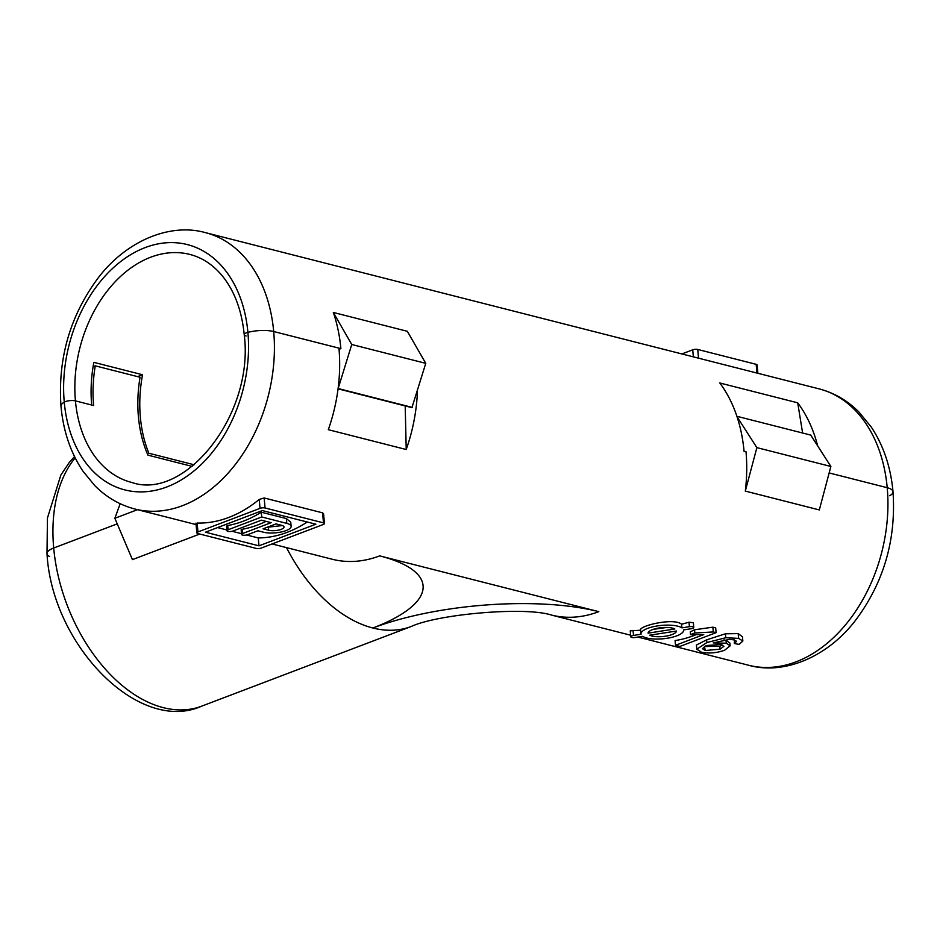 <?xml version="1.0" encoding="UTF-8"?>
<svg xmlns="http://www.w3.org/2000/svg" width="940" height="940" viewBox="0 0 940 940"><rect width="100%" height="100%" fill="white"/><g stroke="black" fill="none" stroke-linecap="round" stroke-linejoin="round"><path stroke-width="1.41" d="M693.767 627.391L693.356 622.762L688.996 622.198L681.582 624.254C673.733 617.322 638.06 626.075 640.634 630.223L630.235 630.834L630.775 636.791A3.56 1.116 174.8 0 0 635.146 637.496L642.631 636.321A21.397 6.721 174.8 0 0 666.801 638.319A21.397 6.721 174.8 0 0 683.58 630.152A21.397 6.721 174.8 0 0 683.545 629.918L691.041 628.743A3.56 1.116 174.8 0 0 693.767 627.391A3.56 1.116 174.8 0 0 689.408 626.686L681.911 627.861A21.397 6.721 174.8 0 0 657.753 625.864A21.397 6.721 174.8 0 0 640.974 634.03A21.397 6.721 174.8 0 0 641.01 634.265L633.513 635.44A3.56 1.116 174.8 0 0 630.775 636.791M681.911 627.861L681.582 624.254M674.85 628.966A14.265 4.489 174.8 0 0 659.011 627.979A14.265 4.489 174.8 0 0 648.071 633.161L674.85 628.966M887.219 487.707A21.397 6.721 -5.2 0 1 893 491.667A21.397 6.721 174.8 0 0 887.219 487.707L829.162 472.938L887.219 487.707A142.61 101.191 -75.7 0 0 818.94 388.831C834.097 392.779 847.41 400.487 858.866 411.955L871.204 426.96C883.459 445.396 890.732 466.969 893 491.667C896.302 540.03 883.6 583.199 854.895 621.164C826.084 658.2 782.809 674.991 748.569 665.238A142.61 101.191 -75.7 0 0 887.219 487.707M194.133 464.771L148.884 453.245A117.653 83.484 104.3 0 1 142.539 374.755L93.847 362.358A117.653 83.484 104.3 0 0 91.685 405.022L75.435 400.887A7.132 2.244 174.8 0 0 64.261 402.144A21.397 6.721 174.8 0 0 60.983 406.209A21.397 6.721 -5.2 0 1 64.261 402.144A7.132 2.244 -5.2 0 1 75.435 400.887L93.636 405.516A117.653 83.484 104.3 0 1 95.269 365.848L93.107 366.671M247.901 332.349A21.397 6.721 -5.2 0 1 273.693 331.526A21.397 6.721 174.8 0 0 247.901 332.349A7.132 2.244 174.8 0 0 244.224 334.687A7.132 2.244 -5.2 0 1 247.901 332.349A126.571 89.805 104.3 0 1 166.968 486.908A126.571 89.805 104.3 0 1 64.261 402.144A126.571 89.805 104.3 0 1 145.195 247.584A126.571 89.805 104.3 0 1 247.901 332.349M246.668 534.989L258.265 537.938A142.61 101.191 -75.7 0 0 307.227 522.005M241.51 533.673L232.062 531.276M226.904 529.96L217.563 527.575M227.703 525.542A142.61 101.191 -75.7 0 0 261.273 512.206L286.359 518.586L286.794 523.369A16.039 5.041 -5.2 0 1 291.13 526.341A16.039 5.041 -5.2 0 1 281.26 531.97A16.039 5.041 -5.2 0 1 263.505 532.216L257.913 530.783L247.561 534.719A3.56 1.116 -5.2 0 1 243.766 535.248A3.56 1.116 -5.2 0 1 241.58 534.425A3.56 1.116 -5.2 0 1 242.696 533.485L271.143 522.663L261.414 520.184L232.956 531.006A3.56 1.116 -5.2 0 1 229.16 531.535A3.56 1.116 -5.2 0 1 226.975 530.701A3.56 1.116 -5.2 0 1 228.091 529.761L227.703 525.542L226.552 526.083L226.975 530.701M291.13 526.341L290.754 522.182L286.359 518.586M266.067 521.371A142.61 101.191 104.3 0 1 242.309 529.255L241.157 529.796L241.58 534.425M417.442 390.946A142.61 101.191 104.3 0 1 406.221 449.52L328.307 429.686A142.61 101.191 -75.7 0 0 338.94 348.129L273.693 331.526L340.879 348.634L339.046 349.328M737.054 416.772L756.876 447.628L745.303 491.091L819.316 509.927L830.878 466.475L810.727 435.079L736.889 416.291M745.303 491.091A142.61 101.191 -75.7 0 0 746.008 451.764L744.057 451.271A142.61 101.191 -75.7 0 0 719.793 382.98L797.707 402.814A142.61 101.191 104.3 0 1 817.683 445.913M696.423 645.052L706.657 639.834L725.41 633.795L738.182 633.607L742.459 636.78L742.847 641.033L739.169 644.417L734.328 643.489L736.466 641.433M734.328 643.489L734.516 640.011M723.859 639.917L726.021 640.316L729.898 643.077L730.145 645.827L724.599 650.233C716.797 652.995 709.077 653.652 701.44 652.207L696.798 649.176L706.904 642.537L725.762 637.731L725.41 633.795M675.531 645.31L703.755 634.582L690.548 634.618L690.289 631.774A142.61 101.191 -75.7 0 0 694.531 629.777L712.873 627.168L715.681 627.885L716.116 632.667L679.902 646.426L675.531 645.31L675.096 640.539A142.61 101.191 -75.7 0 0 695.776 634.794M196.895 523.533L197.153 523.039A142.61 101.191 -75.7 0 0 259.228 499.446L264.152 497.965L322.585 512.841L323.572 513.792L324.453 523.521A3.56 1.116 -5.2 0 1 323.337 524.461L261.261 548.055A3.56 1.116 -5.2 0 1 256.244 548.42L197.811 533.544A3.56 1.116 -5.2 0 1 196.848 532.886A3.56 1.116 -5.2 0 1 197.964 531.946L260.039 508.352A3.56 1.116 -5.2 0 1 265.057 507.988L264.152 497.965M192.124 466.393L147.956 455.148A117.653 83.484 -75.7 0 1 140.06 377.245L95.269 365.848M199.75 534.038L132.423 559.629L114.856 518.281L120.179 503.711M117.23 523.874L53.698 548.02A21.397 6.721 174.8 0 0 47 553.684A21.397 6.721 -5.2 0 1 53.698 548.02L117.23 523.874M406.221 449.52L405.199 405.939M137.499 509.68L114.856 518.281M756.876 447.628L830.878 466.475M704.448 646.391L705.282 650.527L720.087 649.176L723.906 646.32L720.898 644.488L706.34 645.533L702.415 648.682L705.282 650.527M704.918 646.52L719.817 646.227L720.087 649.176M719.817 646.227L722.613 645.063M706.657 639.834L706.904 642.537M736.431 641.233L734.152 639.905L729.358 639.365L713.225 642.913L726.279 643.207L730.145 645.827M726.279 643.207L726.021 640.316M725.762 637.731L738.617 638.389L742.847 641.033M738.617 638.389L738.182 633.607M712.873 627.168L713.307 631.95L716.116 632.667M694.531 629.777L694.825 632.984L713.307 631.95M690.548 634.618L694.825 632.984M653.277 629.342L666.812 627.45M676.483 631.022L649.705 635.217A14.265 4.489 174.8 0 0 665.532 636.204A14.265 4.489 174.8 0 0 676.483 631.022M661.901 633.302L672.112 631.704M258.265 537.938L258.982 545.835L315.887 524.203L262.319 510.573L205.413 532.205L258.982 545.835M324.453 523.521A3.56 1.116 -5.2 0 0 323.489 522.863L265.057 507.988M263.083 528.821L276.019 523.909L281.612 525.331A8.918 2.808 -5.2 0 1 284.033 526.988A8.918 2.808 -5.2 0 1 278.546 530.113A8.918 2.808 -5.2 0 1 268.687 530.242L263.083 528.821M267.23 527.246L282.376 525.566M261.273 512.206L261.708 516.976L228.091 529.761M286.794 523.369L261.708 516.976M889.722 495.733A21.397 6.721 174.8 0 0 893 491.667M338.059 388.843L411.931 407.654L425.761 363.345L407.326 331.291L333.312 312.456A142.61 101.191 104.3 0 1 340.879 348.634M338.071 388.761L351.748 344.498L333.312 312.456M137.616 376.623L142.539 374.755M75.177 457.921A142.61 89.935 69.2 0 0 53.698 548.02A142.61 89.935 69.2 0 0 201.748 706.128C139.12 734.445 52.064 645.522 47 553.684A21.397 6.721 174.8 0 0 49.62 556.527M244.224 334.687C241.897 311.187 234.883 291.964 223.191 276.995C213.756 265.233 202.629 257.701 189.821 254.423A117.653 83.484 -75.7 0 0 75.435 400.887A117.653 83.484 -75.7 0 0 131.776 482.467C184.922 501.032 254.529 414.399 244.224 334.687A7.132 2.244 174.8 0 0 246.151 336.003M147.38 453.82L148.884 453.245M797.707 402.814L802.607 433.011M412.472 407.455L338.459 388.608M425.761 363.345L351.748 344.498M757.887 373.286L757.135 365.002A3.56 1.116 174.8 0 0 756.171 364.332L697.739 349.457A3.56 1.116 174.8 0 0 692.721 349.821L681.888 353.945M689.408 626.686L688.996 622.198M633.055 630.352L633.513 635.44M273.693 331.526A142.61 101.191 104.3 0 1 135.043 509.057C119.709 505.05 106.267 497.213 94.729 485.545L83.002 471.245C70.606 452.751 63.262 431.072 60.983 406.209C57.681 357.846 70.383 314.688 99.088 276.713C127.899 239.688 171.174 222.898 205.413 232.638A142.61 101.191 104.3 0 1 273.693 331.526M201.748 706.128L411.262 626.486A142.61 89.935 69.2 0 1 372.863 628.002A160.446 50.443 -5.2 0 1 598.815 611.658L379.701 555.881A142.61 101.191 104.3 0 1 332.243 559.253L272.083 543.943M598.815 611.658A142.61 101.191 104.3 0 1 551.369 615.042C524.661 606.323 437.147 614.278 411.262 626.486M379.701 555.881A160.446 50.443 174.8 0 1 372.863 628.002A142.61 89.935 -110.8 0 1 286.512 547.609M197.153 523.039L197.964 531.946M260.039 508.352L259.228 499.446M323.489 522.863L322.585 512.841M268.687 530.242L268.441 527.552M242.696 533.485L242.309 529.255M692.721 349.821L693.356 356.859M756.171 364.332L756.959 373.051M697.739 349.457L698.538 358.175M640.61 630.059L640.974 634.03M748.569 665.238L637.884 637.061M630.634 635.217L551.369 615.042M196.096 524.591L135.043 509.057M332.243 559.253L332.889 559.418M696.798 649.176L696.411 644.922M195.955 523.157L196.848 532.886M205.413 232.638L818.94 388.831M47 553.684L47.447 517.999L60.865 475.029L69.172 462.621L74.519 456.593"/></g></svg>
